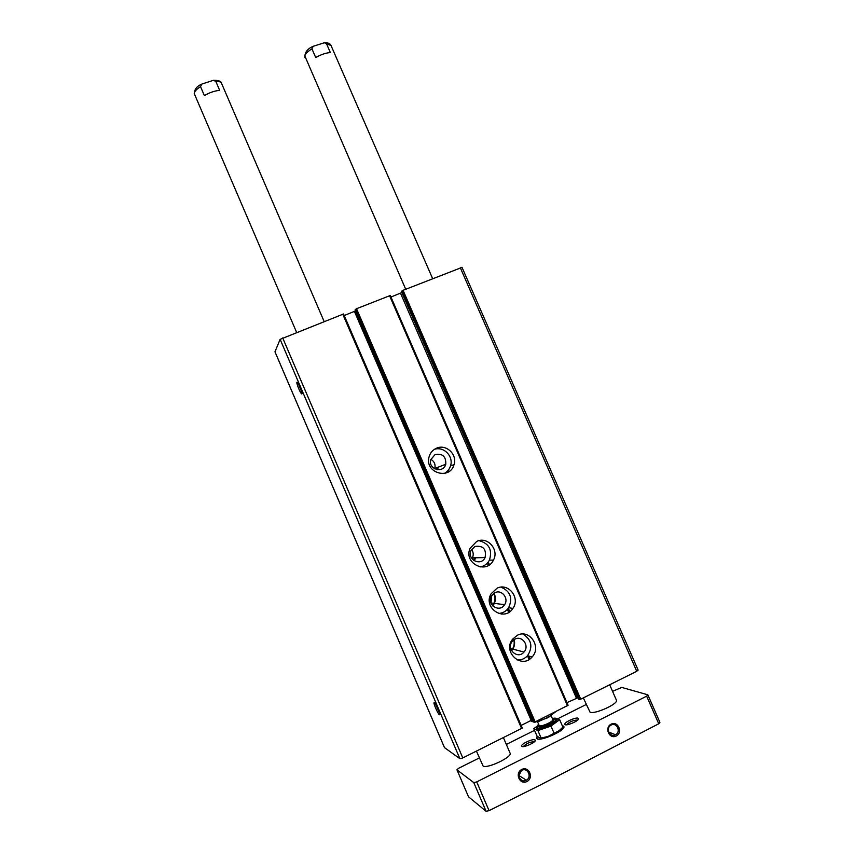 <?xml version="1.0" encoding="UTF-8"?>
<svg xmlns="http://www.w3.org/2000/svg" width="854" height="854" viewBox="0 0 854 854"><rect width="100%" height="100%" fill="white"/><g stroke="black" fill="none" stroke-linecap="round" stroke-linejoin="round"><path stroke-width="1.28" d="M296.946 382.272L297.534 382.539C299.359 384.481 303.138 394.772 301.729 393.95C300.533 393.737 296.157 383.072 296.946 382.272M434.334 702.799L434.707 703.141C436.682 705.19 440.974 715.567 439.522 714.755C438.07 714.435 432.498 701.572 434.334 702.799M444.507 747.698L274.967 351.827L280.123 339.337L343.543 313.984L522.306 728.067L462.793 757.936L459.89 758.672L444.496 747.624M437.109 467.597L436.757 469.615M474.536 557.822L473.415 560.235M500.892 613.151L501.64 614.09M637.959 670.006L636.742 671.297L580.731 699.191L578.51 699.127M461.907 267.43L403.067 290.317L401.476 291.609M577.902 697.771L566.949 702.629M401.807 292.399L577.517 697.643M390.961 297.032L401.593 292.666M533.088 721.811L355.05 309.949L356.534 308.721L390.289 295.495L568.102 705.276L535.159 721.897L533.067 721.758M436.373 448.275C445.969 443.632 457.616 454.435 454.029 464.629C449.919 480.482 424.534 472.902 429.018 457.093C430.117 452.962 432.572 450.026 436.373 448.275M476.713 541.425C487.282 535.992 499.451 549.581 493.452 560.085C486.588 575.03 463.092 563.117 470.148 548.215L476.713 541.425M496.996 588.257C508.247 582.321 520.609 597.939 512.923 608.358C504.383 622.406 482.51 607.76 491.146 593.733L496.996 588.257M517.353 635.269C529.469 628.725 541.874 646.948 532.117 656.95C521.762 669.664 502.184 651.976 512.549 639.24L517.353 635.269M344.215 315.532L355.477 310.931M354.453 311.486L531.188 720.413L532.33 720.093M531.188 720.413L521.153 725.398M439.34 712.492L435.636 704.443M301.686 391.815L298.409 383.852M501.789 612.905L502.803 614.101M522.894 634.052C531.594 639.561 533.142 646.788 527.537 655.723C524.676 658.797 521.196 660.206 517.097 659.928M515.037 639.091C522.274 635.184 529.747 645.966 524.014 652.029C517.78 659.896 505.781 649.051 512.229 641.375L515.037 639.091M514.097 639.635C515.197 643.692 514.428 647.321 511.802 650.524L511.589 650.759M501.031 587.146C510.414 591.299 512.944 598.174 508.61 607.781C506.08 611.379 502.664 613.268 498.373 613.45M494.946 592.687C501.672 589.143 509.112 598.387 504.607 604.675C499.494 613.332 486.107 604.354 491.498 595.868L494.946 592.687M491.744 595.473L490.954 603.17M494.018 593.21C495.982 597.181 495.822 601.056 493.537 604.835L492.726 605.913M478.934 540.657C489.096 543.347 492.587 549.837 489.417 560.139C487.346 563.95 484.229 566.223 480.055 566.96M474.931 546.453C483.215 545.375 486.599 549.079 485.061 557.577C480.973 566.757 466.615 559.466 471.034 550.435L474.931 546.453M471.547 549.464C473.436 552.1 473.714 554.897 472.411 557.865L471.931 558.687M475.721 557.79L474.216 560.8M434.451 449.311C443.802 446.087 453.826 456.484 450.517 465.932C449.439 469.294 447.368 471.803 444.315 473.479M435.124 454.499C442.585 453.293 446.14 456.538 445.777 464.245C443.365 473.927 427.897 469.294 430.726 459.708L435.124 454.499M430.832 459.324C434.344 461.416 435.679 464.469 434.825 468.472L434.707 468.846M438.145 467.191L437.632 469.753M612.553 691.345L621.733 687.417L647.855 694.814L646.659 696.17L476.724 781.912L473.789 782.616L456.943 769.806L458.587 768.301L479.361 757.914M506.337 744.432L534.529 730.341M557.577 718.822L586.196 704.518M578.126 718.203L578.5 718.492C580.005 720.488 565.316 726.765 564.889 724.299C563.896 722.452 575.777 716.986 578.126 718.203M534.978 739.852L535.255 740.108C536.782 742.147 522.018 748.627 521.58 746.108C520.566 744.186 532.853 738.454 534.978 739.852M503.433 737.696L510.084 753.143C512.678 756.932 486.631 769.262 483.022 765.931L476.457 751.136M609.692 684.769L616.407 700.173C618.83 703.621 594.864 714.584 590.071 712.204L583.325 697.899M562.188 725.494L563.832 726.37C566.48 730.458 537.71 742.905 536.547 738.176L537.187 736.18M215.838 81.45L219.67 90.353C214.653 90.823 209.55 92.563 204.373 95.584L200.53 86.649L201.768 84.108L213.447 80.287L215.838 81.45C218.966 81.301 220.855 81.899 221.496 83.233C221.133 81.226 218.443 80.244 213.447 80.287M405.714 289.271L304.803 55.916C305.433 53.749 307.803 51.389 311.934 48.838L315.724 57.56C320.976 54.549 325.854 52.884 330.37 52.564L326.58 43.874L331 45.465C330.359 43.586 328.16 42.679 324.403 42.732L326.58 43.874M311.934 48.838L313.183 46.308L324.403 42.732M611.176 725.057C616.812 721.908 621.306 731.921 615.52 734.76C609.98 738.059 605.23 728.206 610.92 725.195L611.176 725.057M521.869 770.329C527.697 767.073 532.277 777.204 526.331 780.204C520.641 783.673 515.699 773.799 521.495 770.543L518.858 775.699M521.73 769.475C528.925 765.75 534.166 777.919 526.929 781.538C519.734 785.285 514.471 773.073 521.73 769.475M611.112 724.181C618.029 720.605 623.217 732.508 616.257 735.999C609.318 739.607 604.12 727.651 611.112 724.181M476.724 781.912L489.054 810.649L539.653 785.338L658.733 723.786L659.907 722.356L647.855 694.814M646.659 696.17L658.733 723.786M456.943 769.806L468.504 796.793L486.097 811.3L489.054 810.649M473.789 782.616L486.097 811.3M525.498 779.681L525.338 780.62M566.65 724.779C569.415 721.854 573.034 720.264 577.507 720.018L577.646 720.093M523.342 746.599C526.224 743.514 529.886 741.88 534.337 741.699L534.412 741.742M562.967 725.868L563.875 726.487M536.6 738.294L536.771 737.205M562.252 725.654L563.64 726.54C565.828 730.64 538.287 742.553 536.814 738.155L537.283 736.265M534.294 722.206L531.167 721.182M556.103 711.457L547.435 717.894L534.38 722.42M546.677 716.154L547.435 717.894M549.965 716.549L538.863 721.352M556.264 719.378L552.73 719.431M552.709 719.399L553.211 719.516C557.267 721.374 535.543 730.245 539.077 725.302L536.632 727.875M538.596 724.192L536.109 727.416L536.6 728.569C537.444 731.963 558.687 722.772 556.787 719.837L555.783 718.235L552.228 718.289M554.822 718.054L559.68 719.698L550.979 726.081L537.913 730.586L533.793 728.633L536.066 726.978M536.109 727.416C536.942 730.8 558.185 721.609 556.296 718.684M533.793 728.633L536.974 736.009L539.322 737.675L541.137 738.048L537.913 730.586M541.137 738.048L547.948 736.468L554.225 733.575L558.858 730.992L562.893 727.128L559.68 719.698M554.225 733.575L550.979 726.081M547.948 736.468L559.509 730.48M280.123 339.337L459.89 758.672M274.967 351.773L444.56 747.762M439.255 448.852L438.689 447.539L439.244 448.852M448.414 470.02L449.044 471.483L448.425 470.01M488.264 561.996L489.459 564.761L488.264 561.985M508.29 608.24L509.774 611.667L508.301 608.229M529.042 656.128L530.174 658.744L529.053 656.128M438.326 447.624L438.839 448.82M448.169 470.34L448.745 471.686M488.008 562.316L489.161 564.974M508.045 608.571L509.475 611.88M528.594 656.011L529.875 658.957M437.76 447.774L438.198 448.788M445.019 464.533L445.372 465.334M447.742 470.821L448.254 471.995M487.591 562.818L488.669 565.284M507.628 609.073L508.984 612.201M527.879 655.819L529.384 659.288M437.803 448.788L437.408 447.88L437.814 448.788M444.688 464.661L445.158 465.75L444.678 464.672M447.485 471.109L447.944 472.166L447.475 471.12M488.349 565.476L487.324 563.117L488.36 565.476M507.372 609.372L508.674 612.393L507.361 609.372M527.473 655.797L529.074 659.48L527.473 655.808M460.274 267.686L636.742 671.297M403.067 290.317L580.731 699.191M401.988 290.904L579.524 699.522M401.455 291.577L578.542 699.18L401.455 291.598M400.526 293.242L576.322 697.964M389.541 295.665L567.483 705.788M356.534 308.721L535.159 721.897M355.477 309.297L533.963 722.206M342.742 314.176L521.645 728.622M282.685 337.928L462.793 757.936M296.626 332.419L194.232 93.545C194.402 91.495 196.495 89.19 200.53 86.649M552.762 719.516L553.477 720.146C552.324 723.765 537.988 728.409 539.098 726.37L539.13 725.42C539.696 727.693 554.032 721.491 552.762 719.516L551.161 715.801M493.74 593.391C495.587 597.309 495.384 601.109 493.142 604.781L492.491 605.667M491.509 595.846L490.804 602.753M461.971 267.281L638.141 670.123M390.289 295.495L568.102 705.276M355.05 309.949L533.067 721.79M343.543 313.984L522.306 728.067M439.746 714.104L439.522 714.755M301.985 393.331L301.729 393.95M532.117 656.95L527.537 655.723M524.014 652.029L510.724 648.581M512.923 608.358L508.61 607.781M504.607 604.675L491.093 602.967M493.452 560.085L489.417 560.139M485.061 557.577L472.411 557.865M454.029 464.629L450.517 465.932M445.777 464.245L434.825 468.472M324.157 321.531L221.496 83.233M194.392 94.388C194.114 89.734 196.569 86.307 201.757 84.119M432.636 278.617L331 45.465M304.889 57.303C304.697 52.404 307.451 48.742 313.162 46.329M615.52 734.76L608.678 732.038M526.331 780.204L519.072 775.592M578.019 719.719L578.5 718.492M566.117 724.8L564.889 724.299M534.775 741.379L535.255 740.108M522.84 746.62L521.58 746.108M539.13 725.42L537.529 721.715M513.809 639.838C514.781 643.809 513.98 647.332 511.397 650.396M493.772 593.37C495.64 597.426 495.427 601.227 493.142 604.781"/></g></svg>
